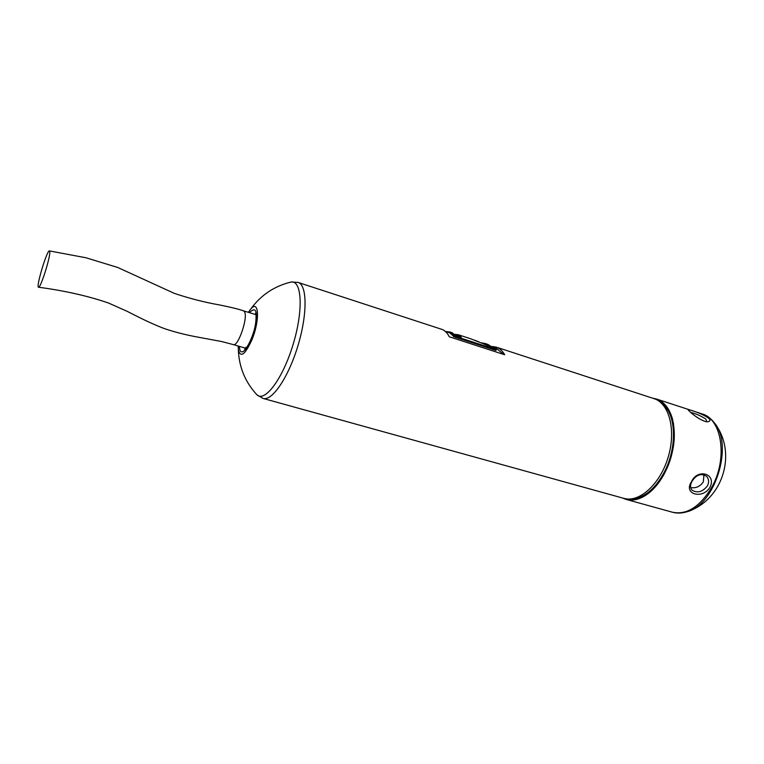 <?xml version="1.0" encoding="UTF-8"?>
<svg xmlns="http://www.w3.org/2000/svg" width="764" height="764" viewBox="0 0 764 764"><rect width="100%" height="100%" fill="white"/><g stroke="black" fill="none" stroke-linecap="round" stroke-linejoin="round"><path stroke-width="1.15" d="M492.331 346.512L496.361 347.162C499.685 348.298 502.464 350.829 504.698 354.744L449.28 336.771C447.303 332.856 444.782 330.373 441.707 329.313L441.458 329.236M298.008 282.393L291.208 282.002C302 280.292 303.489 310.528 293.08 344.545C282.833 378.61 264.907 402.58 256.981 394.854L255.902 393.699M248.367 312.323L250.592 309.248C258.958 298.6 260.123 320.307 251.824 340.037C244.948 354.935 240.45 358.144 238.339 349.673L238.196 346.035M454.112 335.94L496.342 349.683L487.862 344.392L485.274 343.542L492.236 347.286L470.653 338.777L458.429 334.775L461.341 337.22L455.029 335.157L452.154 332.732L449.901 331.987L454.112 335.94L453.749 336.704L452.355 335.081L452.699 334.298M445.613 331.5L449.901 331.996M474.883 340.257L478.875 341.833M481.167 342.807L485.274 343.542M454.484 334.298L458.429 334.775M489.17 346.283L483.478 343.848M460.214 336.848L457.932 335.52M453.749 336.704L495.979 350.428L496.342 349.683M452.355 335.081L449.614 332.808L445.278 331.385M495.807 347.868L503.686 354.42M640.891 496.801C649.906 493.143 657.766 485.302 664.47 473.269C676.245 452.068 677.305 422.664 667.268 409.332M245.884 348.298L233.326 344.602C237.957 347.142 248.042 318.177 244.642 312.018L243.554 310.843C238.798 309.258 234.195 307.968 220.08 305.046C204.695 302.353 189.405 298.447 174.211 293.319L117.742 267.486L86.045 257.783L49.45 250.926C47.187 249.37 35.765 287.216 38.506 287.226C40.32 288.945 50.357 257.583 49.784 251.929L49.45 250.926M622.545 498.013L625.974 499.369C633.595 501.423 641.598 499.007 649.983 492.14C655.388 487.518 660.134 481.454 664.231 473.928C673.877 454.723 676.598 436.311 672.387 418.691C669.293 408.234 664.021 401.692 656.572 399.056L652.647 398.187M709.937 487.346C716.928 473.756 697.484 467.883 691.391 481.903C683.083 494.193 702.517 499.685 709.937 487.356M690.102 411.901C694.161 415.826 704.885 423.141 708.562 421.585C716.852 418.653 685.852 407.651 688.326 410.096L690.102 411.901M673.552 423.944L672.721 420.429C671.031 414.489 668.481 409.791 665.062 406.333M637.367 498.09C642.008 497.125 646.63 494.719 651.234 490.851L654.204 488.101M690.646 487.566C695.727 488.492 699.958 486.611 703.319 481.922L703.969 474.683M686.951 511.756L686.97 511.756C715.285 505.023 733.832 444.457 714.225 422.721L714.168 422.654C710.892 418.471 706.92 415.578 702.259 413.973L701.915 413.868M691.964 481.377C696.262 474.692 701.161 473.012 706.643 476.335C708.954 479.104 709.212 482.304 707.407 485.923C702.469 492.045 697.284 493.41 691.859 490.03C690.073 487.699 690.112 484.815 691.964 481.377L691.391 481.903M690.637 412.379C695.909 413.696 700.951 415.902 705.774 418.997L706.853 421.699M263.227 398.474L623.711 498.329C638.952 503.075 659.934 484.557 668.051 457.579C676.379 430.676 669.359 403.421 654.118 398.665L653.783 398.56M441.707 329.313L298.218 282.47C307.252 285.115 307.51 314.424 297.864 345.996C288.343 377.597 271.927 401.53 263.045 398.426L256.981 394.854M249.408 312.648C256.236 305.925 257.993 311.311 254.689 328.816C250.812 344.478 242.217 356.607 239.915 350.074L239.247 346.35M246.199 347.954L245.846 347.286M623.711 498.329C628.581 499.656 633.528 499.446 638.561 497.708C648.13 494.27 656.496 486.152 663.658 473.336C675.863 451.381 676.723 420.849 666.046 407.584C662.856 403.296 658.874 400.326 654.118 398.665L496.361 347.162M626.279 499.455L672.282 512.186C686.588 515.203 699.643 507.067 711.456 487.785C728.006 459.441 722.219 419.226 702.259 413.973L656.572 399.056M291.227 282.002C274.333 286.061 260.791 295.143 250.592 309.248M238.339 349.673C238.989 367.064 245.206 382.134 256.99 394.873M255.921 314.243L255.577 313.45C255.768 310.786 257.382 320.794 253.438 332.674C247.88 348.919 244.146 349.654 244.757 349.129L245.578 348.604M458.142 335.587L454.59 334.422M496.075 347.954L493.095 346.98M233.287 344.593L221.474 341.498L199.375 337.401C186.683 335.138 175.013 332.197 164.375 328.596C149.075 322.819 134.263 314.902 127.263 311.387L108.44 302.993C87.946 295.954 64.663 290.702 38.582 287.235M256.016 314.682L243.563 310.843M686.941 511.765C723.078 500.391 737.804 452.345 714.206 422.702M672.282 512.186C677.028 513.494 681.927 513.351 686.97 511.756M672.721 420.429L672.387 418.691M651.234 490.851L649.983 492.14"/></g></svg>
